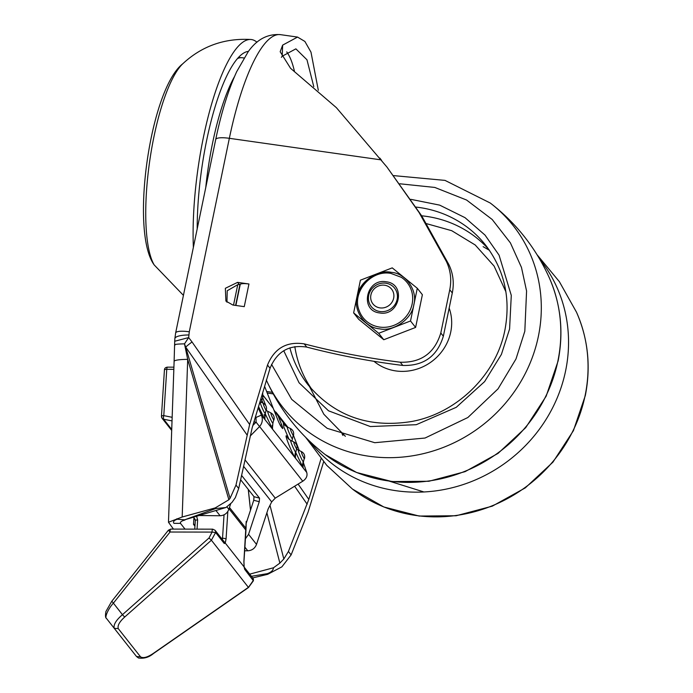 <?xml version="1.0" encoding="UTF-8"?>
<svg xmlns="http://www.w3.org/2000/svg" width="693" height="693" viewBox="0 0 693 693"><rect width="100%" height="100%" fill="white"/><g stroke="black" fill="none" stroke-linecap="round" stroke-linejoin="round"><path stroke-width="1.04" d="M193.364 247.392A135.23 34.815 -81.9 0 1 203.525 136.798A135.23 34.815 -81.9 0 1 250.979 39.501A135.23 34.815 -81.9 0 1 256.947 42.23M197.193 228.924A123.363 31.757 -81.9 0 1 206.705 140.107A123.363 31.757 -81.9 0 1 248.458 51.36M321.032 458.723L308.809 499.41L298.103 484.078M323.622 461.798L308.056 512.205L291.121 554.902L288.409 551.472L308.809 499.41M281.384 57.32L282.198 56.228L295.876 48.848L306.973 59.789L313.79 86.686M269.984 505.301L283.835 558.974L288.409 551.472M283.835 558.974L279.868 563.097L273.501 567.766C273.189 570.417 271.084 572.383 267.186 573.683L267.68 574.315L281.869 566.865L291.121 554.902M282.198 56.228L282.649 45.123L297.548 37.075L304.894 41.45L310.984 52.148L318.321 90.298M282.649 45.123L280.171 51.732L290.575 68.312L336.365 107.649L386.928 167.022L419.118 212.578L446.327 261.356C450.597 270.27 451.741 279.738 449.757 289.752L440.8 332.995C434.65 353.075 421.136 362.82 400.268 362.222C367.706 358.203 335.681 352.087 304.192 343.867L306.739 347.089C338.227 355.31 370.244 361.425 402.806 365.445C423.683 366.043 437.196 356.297 443.347 336.218L452.295 292.974C454.287 282.961 453.144 273.492 448.873 264.579L421.665 215.8L386.928 167.022M225.918 507.519L184.624 519.819L215.731 508.532L225.918 507.519L231.964 502.442L235.36 497.6L238.695 488.513L252.191 427.72L270.053 368.278C276.931 351.524 289.154 344.464 306.739 347.089M267.68 574.315L252.694 577.927M251.403 576.299L267.186 573.683M273.501 567.766L249.697 574.142M230.059 498.336L228.872 499.757L187.699 359.381L184.494 343.849L188.678 337.569L192.048 341.987A23.779 8.195 145.1 0 0 185.707 347.098L230.059 498.336L235.984 485.083L249.645 424.497L267.507 365.055C274.385 348.302 286.616 341.242 304.192 343.867M248.952 283.991L244.257 306.652L232.883 305.033L225.901 301.074L225.355 288.288L237.578 282.372L248.952 283.991C244.534 283.402 241.64 283.498 240.263 284.269L235.871 305.457M226.949 302.217L227.235 290.748L237.751 284.676L240.263 284.269M228.872 499.757L215.237 507.9L182.181 517.004L187.699 359.381A17.836 2.547 -178 0 0 174.116 361.374L168.477 522.245L182.181 517.004M194.95 526.204L193.512 524.384L193.971 517.273M184.624 519.819L177.226 519.23C173.934 520.408 172.843 521.777 173.952 523.354L180.492 523.371L185.031 529.114M175 345.088C173.752 344.421 176.923 344.005 184.494 343.849L185.707 347.098L246.968 434.857M168.477 522.245L173.441 529.097M177.226 519.23L176.862 518.771M180.526 522.262L180.353 522.808M180.492 523.371C180.059 522.02 181.549 520.902 184.962 520.027M379.937 307.883A11.894 11.157 141.7 0 1 370.911 294.941A11.894 11.157 141.7 0 1 384.632 285.221A11.894 11.157 141.7 0 1 393.659 298.172A11.894 11.157 141.7 0 1 379.937 307.883M379.695 312.941C399.627 316.684 406.522 283.879 386.226 281.791L386.148 281.782C366.216 278.04 359.32 310.836 379.608 312.924L379.695 312.941M391.311 272.332L391.484 272.358C405.899 273.354 417.896 290.739 413.808 304.695C412.032 318.988 393.451 331.964 379.617 328.829L379.443 328.803C365.029 327.806 353.032 310.421 357.12 296.465C358.896 282.172 377.477 269.196 391.311 272.332M397.141 299.385A14.865 13.947 141.7 0 1 386.053 311.114A14.865 13.947 141.7 0 1 371.257 306.575A14.865 13.947 141.7 0 1 368.702 295.339A14.865 13.947 141.7 0 1 379.79 283.61A14.865 13.947 141.7 0 1 394.586 288.149A14.865 13.947 141.7 0 1 397.141 299.385M410.516 320.98L378.69 333.29L353.638 312.898L358.731 319.343L383.783 339.735L415.609 327.425L422.375 294.716L417.29 288.271L410.516 320.98L415.609 327.425M378.69 333.29L383.783 339.735M353.638 312.898L360.412 280.189L392.238 267.87L417.29 288.271M341.995 433.627L342.905 435.429M388.894 481.011L423.934 491.969M309.598 386.737L323.839 414.232L345.374 436.313M505.89 291.77L494.1 266.077L475.216 244.984L451.715 230.691L426.516 223.657M373.977 361.322A47.557 44.638 -38.3 0 0 395.842 370.928A47.557 44.638 -38.3 0 0 440.107 353.673A47.557 44.638 -38.3 0 0 449.168 308.09M170.894 529.201A2.971 0.658 90.1 0 0 170.721 529.088A2.971 0.658 90.1 0 0 170.417 529.417A2.971 0.658 90.1 0 0 170.08 531.262A2.971 0.658 90.1 0 0 170.054 532.025L212.075 532.094L209.017 537.985L211.4 540.228L124.835 616.917C119.525 621.673 117.342 625.58 118.278 628.638L140.575 656.869C143.338 658.497 147.652 657.293 153.534 653.256L248.544 587.248L253.378 580.353A2.971 2.789 -38.3 0 0 252.858 578.144L253.395 580.769L244.664 569.317L244.101 566.926L225.234 543.035L224.307 543.537L215.592 532.501L211.4 540.228L248.51 587.499L153.499 653.499A2.971 0.468 55.2 0 0 153.534 653.256M209.017 537.985L122.453 614.682C116.06 620.183 113.314 624.714 114.224 628.282L136.512 656.514L138.461 657.995C144.005 658.809 149.021 657.31 153.499 653.499M244.144 567.108L243.875 561.625L246.214 521.37A11.894 11.157 141.7 0 1 246.275 523.059M215.592 532.501L212.075 532.094A2.971 0.658 -89.9 0 1 212.101 531.332A2.971 0.658 -89.9 0 1 212.353 529.755A2.971 0.658 -89.9 0 1 212.742 529.166L215.073 530.292A2.971 2.789 141.7 0 1 215.592 532.501M124.835 616.917A2.971 0.476 48.5 0 1 122.453 614.682L113.383 603.144C108.42 608.393 104.348 617.576 106.514 618.477L114.224 628.291L106.514 618.468C105.397 617.931 105.206 615.601 105.925 611.503L111.72 601.333L168.39 530.214L170.721 529.088L212.742 529.166M245.79 531.886A2.971 0.788 3.7 0 1 245.859 532.077L245.928 530.18L229.036 508.792M245.989 530.466L245.954 528.343L229.47 507.467M167.585 367.264A2.971 0.658 90.1 0 0 167.403 367.151A2.971 0.658 90.1 0 0 166.762 369.326A2.971 0.788 -176.3 0 0 164.432 369.941C164.484 368.321 165.471 367.394 167.403 367.151L173.908 367.169M171.691 430.431L162.084 418.269A2.971 2.789 -38.3 0 1 162.067 418.234A2.971 2.789 -38.3 0 1 161.521 416.415A2.971 0.788 3.7 0 1 161.452 416.233A2.971 0.788 3.7 0 1 163.782 415.618A2.971 0.806 101.4 0 0 163.669 419.23L172.029 420.911M246.162 523.38L246.214 521.37L246.647 521.916M303.058 464.691L303.075 467.714L295.729 452.451M289.102 439.466L283.948 427.33L283.264 422.747L284.988 425.398L287.378 427.079A6.376 0.598 66.5 0 0 288.747 431.86A6.376 0.598 66.5 0 0 292.056 438.522A6.376 0.598 66.5 0 0 292.177 438.66A6.376 0.598 66.5 0 0 292.429 438.721L292.022 441.077M272.522 426.022L272.54 429.054L265.194 413.79M264.891 416.354L264.908 419.386L264.492 418.806L258.541 406.592M295.426 455.024L295.443 458.056C292.463 454.599 283.671 432.735 286.659 436.166L288.392 438.816M303.309 467.992A8.914 8.611 135.9 0 1 303.205 461.746A6.376 0.598 66.5 0 0 303.456 461.798L304.227 458.627C302.209 454.929 301.299 452.607 301.472 451.671M292.429 438.721L293.191 435.542C291.181 431.843 290.263 429.521 290.445 428.595M260.871 398.839A6.376 0.598 66.5 0 0 261.521 399.852A6.376 0.598 66.5 0 0 261.651 400.008A6.376 0.598 66.5 0 0 261.893 400.052L262.89 397.002L261.867 395.521M268 411.599A6.376 0.598 66.5 0 0 267.87 411.503A6.376 0.598 66.5 0 0 269.248 416.285A6.376 0.598 66.5 0 0 272.548 422.938A6.376 0.598 66.5 0 0 272.687 423.085A6.376 0.598 66.5 0 0 272.921 423.137L273.692 419.967C271.682 416.259 270.764 413.946 270.937 413.011M266.285 410.421C267.039 407.215 265.999 404.807 263.149 403.187L260.239 401.836A6.376 0.598 66.5 0 0 261.443 406.211A6.376 0.598 66.5 0 0 264.7 412.976A6.376 0.598 66.5 0 0 264.917 413.271A6.376 0.598 66.5 0 0 265.289 413.47L266.051 410.299C264.042 406.592 263.132 404.279 263.305 403.343M295.677 458.324A8.914 8.611 135.9 0 1 295.573 452.079A6.376 0.598 66.5 0 0 295.824 452.139L296.587 448.96C294.577 445.261 293.659 442.94 293.841 442.013M255.57 416.484L255.994 417.463L261.426 415.107C263.037 419.421 262.422 423.232 259.572 426.533L256.089 422.176L255.994 417.463M273.856 409.875L278.214 416.077L281.618 424.696A5.942 0.554 -113.5 0 1 282.718 428.543A5.942 0.554 -113.5 0 1 282.406 428.3L281.141 426.689A5.942 0.554 -113.5 0 1 277.806 419.863L273.25 408.342L263.167 395.573M293.494 435.438L299.263 450.563M303.291 462.37L306.748 472.487C307.649 475.9 306.315 478.811 302.754 481.219L275.242 498.146L271.691 501.897L243.555 466.268M258.194 407.727L261.426 415.107L306.748 472.487M263.149 403.187A5.942 0.554 -113.5 0 1 261.824 400.285M262.673 397.661L265.081 403.759A5.942 0.554 -113.5 0 1 265.74 405.544M256.089 422.176L252.884 425.433M263.175 395.443L273.25 408.342M250.147 436.105L259.572 426.533L302.754 481.219M273.137 408.064L264.613 386.382M240.61 479.721L254.01 496.69L253.742 500.259L245.998 523.891M245.426 538.756L248.57 534.32L256.523 544.386L268.122 509.009L271.691 501.897M199.697 515.523L220.088 515.757C224.35 515.479 227.269 513.34 228.846 509.346L230.682 503.759M256.523 544.386C254.937 548.371 252.018 550.502 247.756 550.796L244.655 550.814M248.57 534.32L259.26 501.715L253.742 500.259M254.01 496.69L259.529 498.137L259.26 501.715M259.529 498.137L241.562 475.381M273.224 393.91L267.212 392.992M266.614 391.484L272.384 392.359M153.976 136.616A106.722 27.469 98.1 0 0 154.184 264.925C129.938 231.653 149.974 89.31 182.77 63.773A106.722 27.469 98.1 0 0 153.976 136.616M238.392 57.519L242.385 57.762A115.93 29.842 98.1 0 0 237.465 58.558M205.76 187.517A115.93 29.842 -81.9 0 1 212.638 142.741A115.93 29.842 -81.9 0 1 234.52 76.525M255.388 422.886L254.175 421.136M294.404 71.128A132.276 34.052 98.1 0 0 286.737 51.897M307.164 504.201L294.612 486.226M215.705 139.536A17.836 4.106 11.7 0 1 229.348 138.314L189.284 331.791A17.836 4.106 11.7 0 0 175.632 333.004L215.705 139.536C221.292 112.647 228.292 90.003 236.711 71.63L248.215 51.689C256.878 39.388 267.628 33.706 280.483 34.65A144.17 37.11 98.1 0 0 229.348 138.314L381.202 159.892M266.883 512.777L279.868 563.097M446.327 261.356L448.873 264.579M449.757 289.752L452.295 292.974M440.8 332.995L443.347 336.218M400.268 362.222L402.806 365.445M270.053 368.278L267.507 365.055M238.695 488.513L235.984 485.083M192.048 341.987L249.645 424.497M174.116 361.374L174.705 341.251L188.678 337.569L189.284 331.791M237.578 282.372L239.354 284.624M215.237 507.9L215.731 508.532M237.751 284.676L233.515 305.119M175.632 333.004L174.87 338.66A17.836 4.704 3.7 0 1 188.851 334.979M235.611 305.422L239.951 284.476M379.478 327.044A28.162 26.429 -38.3 0 0 410.343 309.641A28.162 26.429 -38.3 0 0 401.264 277.287L390.514 273.25C370.521 269.421 351.576 291.718 359.147 310.551L359.147 310.551A28.162 26.429 -38.3 0 0 379.461 327.044A28.162 26.429 -38.3 0 0 379.478 327.044M539.882 259.425A146.691 137.673 141.7 0 1 565.731 370.244A146.691 137.673 141.7 0 1 396.309 490.748A146.691 137.673 141.7 0 1 309.65 441.259M352.494 489.102A146.691 137.673 -38.3 0 0 415.826 515.462A146.691 137.673 -38.3 0 0 585.239 394.984A146.691 137.673 -38.3 0 0 576.498 312.196C588.08 338.643 591.025 366.415 585.334 395.512L573.406 430.682L552.936 462.153L525.303 487.872L492.307 506.15L456.133 515.757L419.152 516.051L383.818 506.973L352.494 489.102L326.775 465.375L305.726 437.422M489.44 250.32L483.125 246.665M399.818 183.784L434.806 187.439L466.554 200.017L492.186 219.482L510.412 242.896L521.474 267.437L526.576 291.017L524.818 331.245L515.982 358.991L498.033 388.86L467.844 417.524L425.034 438.037L374.766 442.706L327.2 428.352L291.718 399.385L271.535 364.353M393.659 175.615L445.001 180.388L490.297 203.04A146.691 137.673 141.7 0 1 538.496 335.75A146.691 137.673 141.7 0 1 369.066 456.263A146.691 137.673 141.7 0 1 266.441 380.292M325.251 454.617A146.691 137.673 -38.3 0 0 388.582 480.968A146.691 137.673 -38.3 0 0 558.004 360.49A146.691 137.673 -38.3 0 0 549.263 277.702C560.845 304.158 563.79 331.93 558.099 361.018L546.162 396.188L525.701 427.668L498.059 453.387L465.072 471.656L428.898 481.263L391.917 481.557L356.574 472.487L325.251 454.617C299.419 434.606 279.764 409.719 266.294 379.955M283.732 350.727L299.047 382.761L328.534 410.81L370.348 426.55L416.276 424.696L456.237 407.328L484.615 381.609L501.403 354.418L509.58 329.01L511.287 295.391L499.064 255.154L485.039 235.109L465.02 217.663L439.674 205.128L410.871 199.341M416.06 207.086A112.959 106.012 141.7 0 1 419.248 207.493A112.959 106.012 141.7 0 1 485.602 245.123C504.322 269.733 510.793 297.843 505.024 329.452C496.708 374.159 457.501 412.993 412.075 421.422C369.447 428.421 334.866 416.328 308.316 385.143A112.959 106.012 141.7 0 1 289.882 347.843M488.972 249.653A112.959 106.012 -38.3 0 0 426.247 216.355A112.959 106.012 -38.3 0 0 421.665 215.8M294.82 346.604A112.959 106.012 -38.3 0 0 311.937 389.466M111.945 601.342L113.383 603.144L170.054 532.025L168.39 530.214M168.572 530.604A2.971 2.564 -38.7 0 1 170.417 529.417M140.575 656.869L136.512 656.514L114.224 628.291L118.278 628.638M227.841 511.451L226.065 539.067L225.234 543.035L223.042 540.384M215.073 530.292L223.787 541.328L224.307 543.537M244.664 569.317L244.334 567.385M226.065 539.067A2.971 0.788 -176.3 0 0 222.531 538.253A2.971 0.658 -89.9 0 1 222.366 539.526M224.038 514.821L222.531 538.253L221.362 538.253M243.875 561.625A2.971 0.788 3.7 0 1 243.945 561.806L245.859 532.077M172.15 417.307L163.782 415.618L166.762 369.326L173.83 369.334M197.055 529.14L197.644 519.949L196.665 516.45M250.494 510.169L248.25 489.388M195.261 519.854L193.945 518.191A2.971 2.789 141.7 0 1 194.82 518.901L195.313 520.564A2.971 0.788 3.7 0 1 197.644 519.949M195.383 520.746A2.971 0.788 3.7 0 1 195.313 520.564L194.759 529.131M164.432 369.941L161.452 416.233L162.084 418.269A2.971 2.789 -38.3 0 0 163.669 419.23L171.725 429.435M194.984 525.632L193.546 523.813M283.264 422.747A8.914 8.611 -44.1 0 0 285.005 425.415L284.65 425.026M304.452 458.749C305.215 455.544 304.166 453.135 301.316 451.524L298.406 450.164A6.376 0.598 66.5 0 0 299.783 454.946A6.376 0.598 66.5 0 0 303.084 461.607A6.376 0.598 66.5 0 0 303.205 461.746M296.821 449.081C297.574 445.876 296.535 443.468 293.685 441.857L290.774 440.497A6.376 0.598 66.5 0 0 292.143 445.278A6.376 0.598 66.5 0 0 295.452 451.94A6.376 0.598 66.5 0 0 295.573 452.079M281.618 424.696L280.275 425.285M264.457 404.028L265.081 403.759M286.555 426.645L278.214 416.077M244.967 459.814L275.242 498.146M226.897 506.869L228.846 509.346M215.982 510.559L220.088 515.757M247.756 550.796L244.889 547.158M183.428 295.357L154.184 264.925M250.979 39.501C224.48 38.011 201.75 46.102 182.77 63.773M381.574 160.36L379.859 158.099M280.483 34.65L297.548 37.075M242.385 57.762L243.962 57.987M174.705 341.251L174.87 338.66M401.264 277.287L390.947 273.423C371.084 269.49 351.594 292.325 359.147 310.551M576.498 312.196L559.372 281.679L537.058 254.729M549.263 277.702C535.784 247.938 516.129 223.051 490.297 203.04M244.317 567.324L252.858 578.144M248.51 587.499L253.395 580.769M244.135 566.406L243.945 561.806M248.311 489.457L250.537 510.048M246.041 528.681L246.171 523.388M194.967 525.996L193.529 524.177M303.456 461.798L303.127 465.306L302.72 463.903M261.486 402.416L261.893 400.052M272.193 425.277L272.592 426.637L272.921 423.137M295.824 452.139L295.495 455.639L295.088 454.244M288.045 438.444L290.774 440.497M287.976 427.364L275.927 412.101M298.406 450.164L296.795 449.177M266.259 410.507L270.781 412.855C273.631 414.475 274.679 416.883 273.917 420.088M265.289 413.47L264.96 416.969L264.206 414.544M293.425 435.663C294.178 432.458 293.13 430.05 290.289 428.439L287.378 427.079M262.89 397.002L262.69 392.792"/></g></svg>
